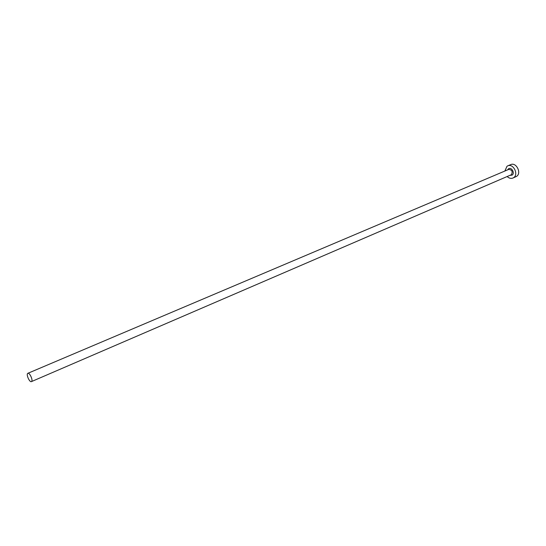 <?xml version="1.0" encoding="UTF-8"?>
<svg xmlns="http://www.w3.org/2000/svg" width="546" height="546" viewBox="0 0 546 546"><rect width="100%" height="100%" fill="white"/><g stroke="black" fill="none" stroke-linecap="round" stroke-linejoin="round"><path stroke-width="0.82" d="M27.641 373.45C26.072 374.754 29.689 382.61 31.409 381.62L31.607 381.49C33.204 380.228 29.573 372.317 27.853 373.307L27.641 373.45M507.193 176.549C509.049 178.283 510.96 178.781 512.926 178.044L513.554 177.703C518.966 174.563 513.329 163.131 507.725 165.868L507.002 166.264L504.845 171.048M512.926 178.044L516.502 176.419C521.915 173.28 516.291 161.882 510.694 164.626L507.725 165.868M507.596 169.881L508.476 168.83C511.472 166.598 515.267 173.219 512.08 175.123L509.944 175.362M31.409 381.62L511.356 174.72C512.953 171.615 512.073 169.84 508.722 169.403L27.853 373.307"/></g></svg>
